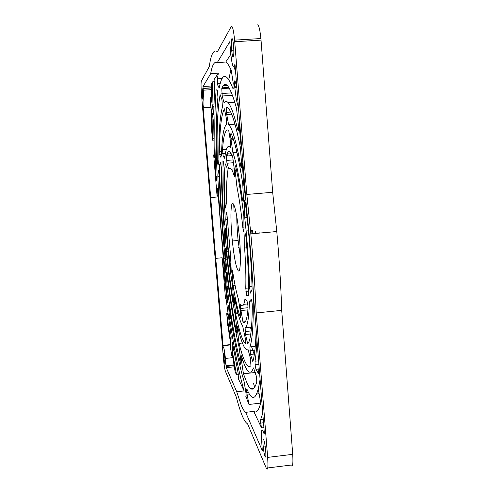 <?xml version="1.0" encoding="UTF-8"?>
<svg xmlns="http://www.w3.org/2000/svg" width="494" height="494" viewBox="0 0 494 494"><rect width="100%" height="100%" fill="white"/><g stroke="black" fill="none" stroke-linecap="round" stroke-linejoin="round"><path stroke-width="0.74" d="M232.791 203.343C230.463 202.46 230.34 221.8 232.334 240.986C234.113 257.553 236.076 267.47 238.232 270.737C240.664 273.769 241.239 255.157 239.108 234.094C237.077 215.409 234.971 205.158 232.791 203.343M236.774 216.372C236.793 223.609 237.25 231.643 238.133 240.461L240.442 257.399M235.027 64.615L246.327 205.875L249.025 233.088C251.119 256.188 252.706 278.418 253.774 299.772L264.339 433.01L264.08 433.905C261.592 426.458 260.857 429.891 261.876 444.205L262.314 450.651L245.666 412.336L253.768 411.403C256.917 413.595 259.535 409.384 261.622 398.775M245.666 412.336C244.271 411.304 242.82 409.013 241.307 405.469L236.731 391.761L226.264 367.666L225.437 358.44C224.517 350.4 223.757 346.553 223.152 346.893L203.188 107.778L203.213 106.408L203.614 106.809C204.17 104.728 204.047 99.189 203.244 90.204L202.997 86.555L210.685 73.674C212.229 64.776 214.433 61.083 217.304 62.584L229.741 41.749L230.698 52.852C231.717 62.868 232.853 67.561 234.113 66.937L234.786 64.628M281.704 310.362L292.714 454.338L267.643 457.401C268.291 467.466 267.834 471.041 266.266 468.133L247.587 423.846C245.845 422.913 244.024 420.135 242.122 415.497C240.226 410.847 238.312 404.771 236.385 397.269L225.4 371.222C224.807 369.549 224.214 365.961 223.615 360.478L201.49 94.311C200.953 87.123 200.904 82.702 201.348 81.047L209.283 66.573C211.012 54.044 213.729 49.079 217.446 51.685L231.211 26.571C232.421 25.379 233.557 29.899 234.607 40.138L246.827 194.445L250.829 233.86C253.329 261.598 255.12 287.953 256.207 312.937L281.704 310.362C280.913 285.446 279.271 259.177 276.782 231.55L250.829 233.86M248.383 392.261L246.753 392.44C246.518 389.729 246.568 388.611 246.907 389.093L247.969 391.439C253.021 402.147 256.973 398.565 259.832 380.695L260.221 381.115M238.392 329.77L237.416 329.869C237.157 326.528 237.25 325.546 237.707 326.917C239.991 336.71 242.227 343.503 244.407 347.294C245.728 349.517 246.957 350.295 248.093 349.622L250.347 358.119L250.958 365.634C249.365 367.4 247.599 366.517 245.672 362.991C243.511 358.977 241.313 352.438 239.071 343.379L242.4 343.034M235.243 301.05L234.409 301.13C234.187 297.691 234.317 296.925 234.811 298.839C237.497 312.912 240.127 322.026 242.702 326.188L245.654 340.07L245.58 343.861L243.974 341.953C241.251 337.223 238.479 327.862 235.657 313.863L238.083 313.616M247.364 383.943C251.051 391.446 254.169 390.834 256.732 382.115L256.676 378.472L255.849 373.958L253.447 367.919C251.384 373.532 248.933 373.662 246.105 368.314C244.586 365.467 243.042 361.367 241.473 356.02C241.072 355.1 241.004 356.155 241.257 359.187L243.437 373.797L247.364 383.943M217.996 165.354L218.916 160.816C218.57 135.263 219.731 117.325 222.405 106.988L221.942 99.732L220.12 94.669C217.527 109.026 216.588 130.885 217.304 160.247L217.996 165.354M214.526 81.726L212.581 81.856L212.037 104.154L213.649 114.435L214.711 86.086L214.026 79.676L218.348 73.168L217.372 78.824L217.484 83.387L217.965 85.968L219.243 88.068C222.034 72.396 226.567 72.495 232.847 88.352L233.217 83.109L231.291 70.444C229.278 65.795 227.425 62.997 225.739 62.046L217.304 62.584M214.291 154.863L213.686 154.912L214.229 157.987L214.334 156.215L213.704 123.197L212.334 113.7C212.136 112.78 212.031 112.91 212.019 114.102L212.482 140.216L211.407 127.199L211.463 110.915L210.58 104.777L210.58 97.756L211.383 102.159L211.469 83.523L212.581 81.856M227.981 313.066L226.709 313.19L226.857 314.585L230.587 340.341L230.988 341.156L231.167 336.321L226.024 298.388C225.542 295.529 225.381 295.727 225.536 298.975L222.146 257.769L227.104 300.315L227.53 302.322L227.617 299.728L223.418 260.116L217.805 190.604C217.496 188.091 217.292 187.504 217.181 188.844L217.15 197.001L210.629 197.544M234.471 176.358L234.557 171.603L232.723 156.907C229.976 150.182 227.864 149.892 226.388 156.042L226.944 163.236L228.932 169.319C230.315 166.873 232.081 169.072 234.224 175.913L234.471 176.358M225.628 208.023L226.567 201.453C226.314 189.696 226.629 180.748 227.506 174.61L226.919 167.633L225.221 163.798C224.344 173.641 224.239 186.732 224.9 203.071L225.628 208.023M231.266 272.28L230.593 256.053L227.042 215.322C226.734 212.692 226.48 211.846 226.301 212.772L225.783 219.645L228.172 248.025L231.266 272.28M240.634 317.864L240.732 314.079L238.367 298.994C236.398 292.621 234.508 283.5 232.699 271.638C232.192 269.069 232.001 269.378 232.118 272.565L233.069 285.532C235.514 300.383 238.009 311.109 240.559 317.71L240.634 317.864M248.037 307.725L240.621 308.466C240.387 305.761 240.43 304.477 240.732 304.619L240.992 304.983C242.708 307.182 244.024 305.187 244.944 299.012L247.037 301.149L247.895 305.311L248.013 308.756C247.012 319.828 245.333 324.231 242.968 321.952L245.327 321.711M248.618 287.971L245.759 288.249L246.71 295.437L248.587 295.437C248.797 279.388 247.945 260.202 246.043 237.88L246.012 237.571C245.45 233.304 245.067 232.507 244.857 235.187L244.616 247.994L246.846 247.79M243.968 227.845L242.869 227.944L243.666 231.624L243.968 229.92L243.875 216.526C241.344 195.062 238.565 178.285 235.545 166.194C234.983 164.829 234.841 166.212 235.119 170.337L236.953 187.09L239.732 186.862M225.567 272.243L224.863 255.867C221.96 227.882 220.089 200.996 219.237 175.203L219.077 172.863C218.823 170.671 218.614 169.899 218.453 170.535L217.823 176.339C218.916 203.04 220.935 230.494 223.875 258.708L225.567 272.243M224.64 246.611L224.702 235.743C222.553 211 221.429 188.399 221.318 167.941L220.546 162.316L219.54 164.971C219.941 189.264 221.454 215.421 224.072 243.449L224.64 246.611M224.659 225.171L225.116 216.526C223.918 197.409 223.578 181.137 224.097 167.725L223.381 161.31L222.053 160.877C221.713 178.173 222.362 198.298 224.01 221.238L224.659 225.171M226.548 124.365L226.579 119.462L224.4 108.81C221.318 114.639 219.688 128.811 219.503 151.318L220.225 157.178L221.448 155.925C221.905 137.517 223.609 127.001 226.542 124.365L226.548 124.365M216.668 181.063L217.088 174.87C215.724 142.686 216.014 116.769 217.947 97.114L217.311 90.192L216.131 89.865C214.39 112.885 214.353 141.821 216.032 176.673L216.668 181.063M238.232 130.601C238.553 130.046 238.596 128.267 238.355 125.266L236.521 108.248C230.167 85.697 225.258 79.151 221.781 88.624L222.214 96.015L224.109 102.993C227.573 97.689 232.137 106.593 237.799 129.706L238.232 130.601M241.646 166.157L240.794 166.225L241.35 167.855L241.578 163.73L240.35 147.261C234.934 120.585 230.297 107.278 226.443 107.352L226.369 112.385L228.574 124.649L235.008 124.179M243.431 199.341L242.455 199.428L243.141 201.966L243.425 199.138L242.776 184.108C238.707 157.963 234.817 141.105 231.099 133.541C230.686 133.287 230.612 134.899 230.877 138.369L232.896 152.702L236.941 152.387M252.026 286.23L249.439 286.483L250.446 293.127L252.113 289.274C251.619 271.157 250.384 251.613 248.414 230.642L245.45 203.584C244.796 199.712 244.437 199.625 244.388 203.343L244.758 217.829L247.093 217.626M233.65 302.476L232.631 286.329C230.784 274.726 229.173 262.215 227.79 248.809L226.159 231.112C225.795 228.209 225.548 227.518 225.418 229.043L225.32 237.546L226.647 251.347C228.518 269.409 230.729 285.995 233.292 301.105L233.65 302.476M236.811 333.16L236.873 329.591L235.397 316.141C231.822 297.721 228.784 276.418 226.271 252.236L226.159 251.137C225.739 247.963 225.505 247.457 225.443 249.612L225.733 259.887C228.747 287.638 232.353 311.776 236.558 332.295L236.811 333.16M240.831 364.56L240.918 361.114L238.96 346.56C234.44 327.392 230.463 303.538 227.012 274.997C226.555 272.027 226.351 271.91 226.394 274.633L227.117 286.742C231.069 317.963 235.589 343.744 240.671 364.078L240.831 364.56M246.111 396.25L245.87 396.472C246.179 396.843 246.216 395.731 245.987 393.125L244.03 381.164C238.627 363.386 233.687 338.736 229.21 307.206C228.716 304.563 228.561 304.909 228.741 308.244L229.667 318.649C234.051 348.523 238.868 372.618 244.116 390.933L236.731 391.761M258.615 360.836L255.034 361.219L255.108 364.8L255.954 369.308L258.374 373.445L259.109 367.067M230.649 147.836L230.704 142.97L228.685 130.169C225.536 128.607 223.486 135.128 222.528 149.738L223.22 156.376L224.745 158.364C225.832 147.854 227.765 144.322 230.544 147.774L230.649 147.836M230.723 348.381L230.673 344.207L227.913 325.404C227.734 324.397 227.672 324.502 227.734 325.719L226.709 313.19M265.062 456.66C264.302 454.585 263.673 451.115 263.172 446.249C262.734 440.734 262.919 438.586 263.728 439.796C264.494 441.803 265.136 445.31 265.655 450.33C266.081 455.919 265.889 458.024 265.062 456.66M233.322 57.008C232.723 57.378 232.174 55.124 231.674 50.246C231.211 44.306 231.278 40.452 231.865 38.68C232.47 38.174 233.032 40.434 233.545 45.454C234.008 51.53 233.934 55.384 233.322 57.008M203.077 100.338L202.281 96.386L202.089 88.407L202.892 92.372L203.077 100.338M224.961 364.461L224.066 359.058C223.671 354.822 223.659 352.858 224.029 353.167L224.943 358.613C225.332 362.892 225.344 364.844 224.961 364.461M232.334 354.377L231.674 354.445L231.76 355.773L230.593 348.394M235.125 371.747L232.137 353.191C231.933 352.024 231.803 351.784 231.754 352.475L231.674 354.445M227.765 155.937L227.746 153.887M239.664 121.857C239.182 121.672 239.077 123.444 239.349 127.18L240.905 144.421L241.449 144.378M252.774 232.754L252.582 230.679M241.856 149.509L240.905 144.421M251.539 327.009L245.11 327.67L245.524 334.5L247.667 343.787C250.501 341.218 252.051 328.806 252.317 306.546L252.175 303.816C251.829 300.778 251.483 299.321 251.119 299.444L249.421 301.26L251.779 301.025M245.11 327.67C247.519 326.695 248.951 317.889 249.421 301.26M256.472 376.743L254.645 371.105M254.892 372.538L243.437 373.797M273.108 231.013L273.096 231.877M255.275 346.343L249.871 346.918L250.526 354.457L252.829 361.639C254.595 355.908 255.701 345.232 256.139 329.609M253.496 294.393L253.15 294.43L253.441 293.374M234.409 301.13L235.657 313.863M251.267 329.986L250.39 327.133M237.416 329.869L239.071 343.379M254.033 354.081L251.588 346.732M260.752 402.857L258.3 389.062M246.753 392.44L248.97 404.456L260.69 403.116M230.896 318.525L229.667 318.649M228.481 286.613L227.117 286.742M227.079 259.764L225.733 259.887M226.703 237.423L225.32 237.546M242.906 162.736C242.535 162.637 242.424 163.996 242.566 166.805L243.523 183.052L244.511 182.965M245.882 200.237L243.523 183.052M249.439 286.483C249.137 269.705 248.037 251.205 246.129 230.994L244.758 217.829M228.821 79.534L230.889 69.524M228.839 87.419L222.09 87.876M242.455 199.428C239.275 177.068 236.089 161.489 232.896 152.702M240.794 166.225C236.231 141.401 232.161 127.545 228.574 124.649M234.829 102.246L228.142 102.709M216.446 89.84L216.131 89.865M230.575 153.671L230.513 152.961M234.144 212.099L233.724 204.43M221.133 164.848L219.54 164.971M219.274 176.222L217.823 176.339M218.138 195.667L217.076 195.754M242.869 227.944C241.177 211.765 239.201 198.15 236.953 187.09M245.759 288.249C246.111 277.505 245.728 264.092 244.616 247.994M240.621 308.466L242.968 321.952M235.064 285.341L233.069 285.532M227.32 219.515L225.783 219.645M234.242 168.899L231.309 169.133M236.941 87.549L235.076 81.047C234.483 80.077 234.335 81.806 234.625 86.24L236.323 99.566L237.886 99.461M235.718 72.124L234.082 66.968M263.246 419.27L260.647 419.573L262.765 413.188M260.647 419.573L260.659 423.117L261.554 427.921L253.768 411.403M238.38 374.643L236.527 374.847L232.266 350.851L232.143 342.385C232.199 341.663 232.328 341.885 232.538 343.058L238.12 373.063L238.435 378.898L244.116 390.933M223.01 88.537L223.041 87.808M255.398 232.52L255.268 231.106M255.034 361.219C255.929 355.976 256.571 348.888 256.96 339.965M249.871 346.918C252.558 339.872 253.65 322.378 253.15 294.43M238.639 247.821L238.559 247.08M251.909 232.828L251.705 230.605M238.614 108.581L236.323 99.566M213.686 154.912L217.15 197.001M235.07 371.754L236.527 374.847M230.846 54.352L225.739 62.046M256.954 25.058C258.504 23.848 259.825 28.343 260.906 38.538L261.036 40.119L234.743 41.724M261.036 40.119L272.676 192.29L246.827 194.445M272.676 192.29L276.782 231.55M267.643 457.401L256.207 312.937M292.714 454.338C293.294 464.372 292.633 467.96 290.738 465.107L267.76 467.948M259.183 233.119L259.097 232.186M254.7 387.339L253.471 383.264M245.802 396.287L248.97 404.456M218.348 73.168L210.685 73.674M222.146 257.769L215.674 258.368M253.959 388.309L250.816 388.661M260.27 381.72L259.671 381.788M247.729 303.927L243.709 304.323M248.593 295.295L246.759 295.474M211.494 99.133L210.722 99.189M211.506 97.689L210.58 97.756M232.551 355.692L231.76 355.773M218.91 160.124L217.304 160.247M224.992 156.24L223.22 156.376M226.345 149.447L222.528 149.738M240.09 127.211L239.355 127.261M250.773 333.956L245.524 334.5M242.881 360.497L241.436 360.651M258.918 368.981L255.954 369.308M254.404 354.044L250.526 354.457M238.522 330.282L237.478 330.393M258.825 393.755L256.695 393.996M249.878 394.762L247.124 395.07M229.352 308.182L228.741 308.244M226.956 274.584L226.394 274.633M241.066 364.035L240.671 364.078M225.956 249.569L225.443 249.612M237.027 332.246L236.558 332.295M225.857 229.006L225.418 229.043M233.847 301.056L233.292 301.105M243.227 166.75L242.566 166.805M245.413 203.256L244.388 203.343M233.248 88.327L232.847 88.352M227.098 85.351L223.442 85.598M219.694 85.851L217.965 85.968M228.913 78.058L227.814 78.132M222.183 78.503L217.372 78.824M233.501 139.654L231.056 139.839M231.618 114.126L226.66 114.478M232.538 95.305L222.214 96.015M233.316 87.839L232.68 87.883M229.278 88.117L221.781 88.624M238.466 129.656L237.799 129.706M216.983 176.599L216.032 176.673M221.608 151.158L219.503 151.318M224.912 221.164L224.01 221.238M224.77 243.388L224.072 243.449M225.665 269.65L225.073 269.705M217.558 188.813L217.181 188.844M227.654 300.259L227.104 300.315M236.645 170.838L235.187 170.955M245.679 235.113L244.857 235.187M247.92 309.855L240.899 310.559M232.828 272.497L232.118 272.565M231.433 270.088L230.784 270.144M226.635 212.747L226.301 212.772M226.332 202.948L224.9 203.071M233.477 162.724L226.944 163.236M232.186 155.591L226.388 156.042M234.65 175.876L234.224 175.913M236.873 87.29L234.761 87.438M263.913 427.643L261.554 427.921M233.841 350.684L232.266 350.851M233.217 347.066L231.958 347.196M228.172 314.456L226.857 314.585M231.019 340.298L230.587 340.341M226.091 298.919L225.536 298.975M213.896 140.111L212.482 140.216M213.865 138.709L212.401 138.82M212.401 114.077L212.019 114.102M213.921 104.024L212.037 104.154M213.834 107.883L212.346 107.988M213.741 113.793L213.42 113.818M211.735 85.968L202.997 86.555M211.685 87.913L203.059 88.5M211.142 107.217L203.188 107.778M234.113 364.819L225.999 365.696M234.459 366.783L226.264 367.666M230.704 344.577L222.893 345.399M238.133 240.461L232.334 240.986M265.13 446.014L263.172 446.249M233.823 50.116L231.674 50.246M203.188 96.318L202.281 96.386M224.974 358.959L224.066 359.058M211.5 98.528L210.642 98.59M232.52 355.489L231.735 355.569M240.084 127.125L239.349 127.18M240.325 130.194L239.646 130.243M251.162 330.924L245.086 331.548M242.406 359.064L241.257 359.187M258.899 364.393L255.108 364.8M254.898 350.16L249.902 350.691M237.855 312.751L235.564 312.98M258.436 391.131L257.714 391.211M228.043 251.218L226.647 251.347M248.433 230.791L246.129 230.994M220.355 83.196L217.484 83.387M233.007 138.209L230.877 138.369M230.698 112.076L226.369 112.385M231.587 92.872L221.818 93.539M216.878 178.544L216.181 178.606M221.491 154.375L219.676 154.511M224.881 222.263L224.103 222.331M224.776 243.74L224.109 243.795M225.147 258.59L223.875 258.708M236.509 170.226L235.119 170.337M248.624 291.12L245.901 291.386M226.061 205.029L225.048 205.115M233.119 159.92L226.462 160.439M236.546 86.104L234.625 86.24M263.53 422.778L260.659 423.117M228.067 313.709L226.765 313.844M214.316 155.616L213.76 155.659M213.859 106.642L212.179 106.76M218.496 162.73L217.477 162.81M230.766 152.942L227.32 153.208M225.425 153.356L222.677 153.566M229.667 247.889L228.172 248.025M233.6 349.307L232.081 349.468M211.691 87.741L203.04 88.321M211.642 89.63L203.244 90.204M232.878 357.644L225.437 358.44M234.242 365.566L226.061 366.449M230.735 344.911L222.924 345.732M260.906 38.538L234.607 40.138M223.677 262.542L222.652 262.635"/></g></svg>
